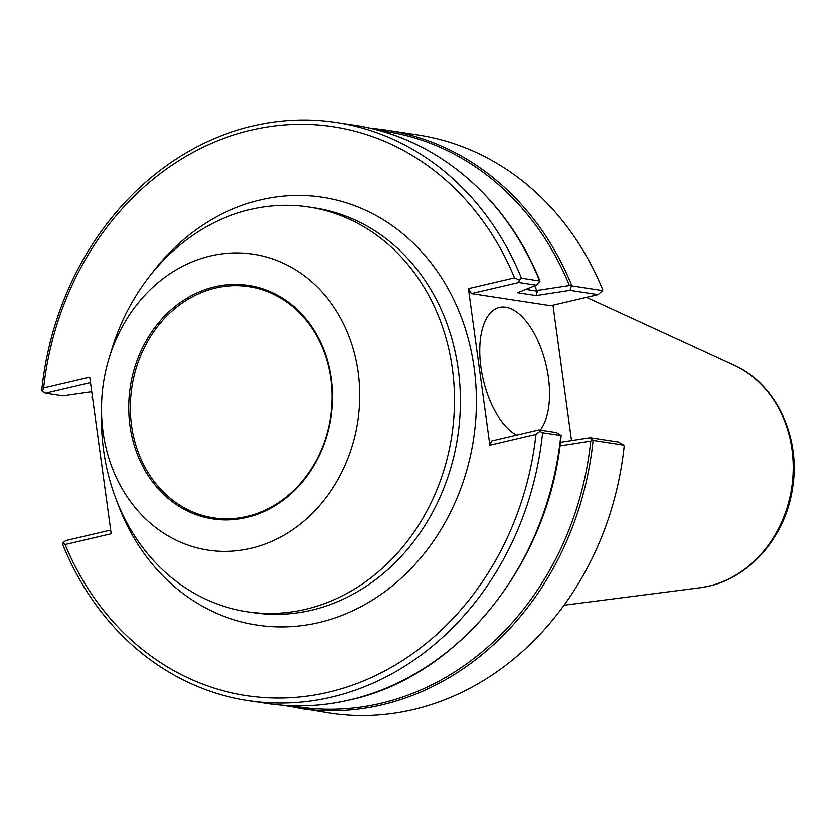 <?xml version="1.0" encoding="UTF-8"?>
<svg xmlns="http://www.w3.org/2000/svg" width="835" height="835" viewBox="0 0 835 835"><rect width="100%" height="100%" fill="white"/><g stroke="black" fill="none" stroke-linecap="round" stroke-linejoin="round"><path stroke-width="1.25" d="M516.635 435.087A66.664 32.273 -103.2 0 1 480.877 366.847A66.664 32.273 -103.2 0 1 499.466 307.405A66.664 32.273 -103.2 0 1 505.728 307.196A66.664 32.273 -103.2 0 1 544.566 359.092A66.664 32.273 -103.2 0 1 540.266 430.056M246.419 517.543A118.121 101.473 98.7 0 1 129.968 425.693A118.121 101.473 98.7 0 1 214.804 286.76A118.121 101.473 98.7 0 1 331.265 378.599A118.121 101.473 98.7 0 1 246.419 517.543M215.555 287.992A116.952 100.461 -81.3 0 0 130.343 406.363A116.952 100.461 -81.3 0 0 213.541 517.857A116.952 100.461 -81.3 0 0 246.857 516.489A116.952 100.461 -81.3 0 0 332.069 398.107A116.952 100.461 -81.3 0 0 248.872 286.624A116.952 100.461 -81.3 0 0 215.555 287.992M210.587 255.907A149.705 128.6 98.7 0 1 358.173 372.306A149.705 128.6 98.7 0 1 250.646 548.386A149.705 128.6 98.7 0 1 101.505 407.877A149.705 128.6 98.7 0 1 109.103 358.132A149.705 128.6 98.7 0 1 210.587 255.907M109.103 358.132L111.838 349.197A204.669 175.82 98.7 0 1 250.573 209.449A204.669 175.82 98.7 0 1 308.877 207.059A204.669 175.82 98.7 0 1 454.48 402.157A204.669 175.82 98.7 0 1 305.349 609.32A204.669 175.82 98.7 0 1 247.056 611.711A204.669 175.82 98.7 0 1 101.442 417.208L101.505 407.877M308.877 207.059L314.795 207.967A204.669 175.82 98.7 0 1 460.398 403.065A204.669 175.82 98.7 0 1 311.278 610.228A204.669 175.82 98.7 0 1 252.974 612.608L247.056 611.711M151.208 274.183A216.369 185.861 98.7 0 1 260.854 199.826A216.369 185.861 98.7 0 1 474.155 368.058A216.369 185.861 98.7 0 1 318.761 622.555A216.369 185.861 98.7 0 1 116.618 500.562M525.873 289.38L537.458 291.154L536.039 295.527L570.034 290.309L598.1 294.598L550.724 305.683L471.41 293.565L468.425 288.628L514.527 277.846A287.71 247.15 -81.3 0 0 251.304 130.135A287.71 247.15 -81.3 0 0 43.639 388.014L89.742 377.232L111.191 533.753L65.078 544.535A287.71 247.15 -81.3 0 0 328.301 692.246A287.71 247.15 -81.3 0 0 535.966 434.367L489.863 445.159L491.606 440.943L538.972 429.868L556.486 432.54L561.11 435.484L542.593 432.718A292.386 251.168 98.7 0 1 248.005 700.586A292.386 251.168 98.7 0 1 62.917 544.942L63.074 542.854L65.078 544.535M43.639 388.014L42.345 391.511L41.75 390.383A292.386 251.168 98.7 0 1 253.047 125.928A292.386 251.168 98.7 0 1 336.328 122.515A292.386 251.168 98.7 0 1 521.416 278.159L539.431 280.936M92.434 396.865A291.029 249.999 -81.3 0 0 92.414 397.116L91.933 398.128L92.466 397.095M571.902 285.873L602.588 290.559L602.724 289.714A292.386 251.168 98.7 0 0 418.011 134.999L386.814 130.229A292.386 251.168 98.7 0 1 571.902 285.873L569.418 285.507A291.029 249.999 -81.3 0 0 379.132 130.531M534.65 285.82A261.981 225.043 98.7 0 1 536.769 290.465L569.418 285.507M537.458 291.154L536.769 290.465M514.527 277.846L519.213 279.944L521.416 278.159M291.248 705.721A291.029 249.999 -81.3 0 0 380.52 703.404A291.029 249.999 -81.3 0 0 590.731 441.089L592.558 440.285L623.766 445.118L624.163 446.234A292.386 251.168 98.7 0 1 329.689 713.069L282.46 705.231M571.516 440.567L552.968 305.161M590.731 441.089L559.941 445.869M468.425 288.628L489.863 445.159M542.593 432.718L539.942 431.288L535.966 434.367M560.734 436.402L561.11 435.484M560.4 442.268L590.22 437.697L618.286 441.986L623.766 445.118M536.039 295.527L517.606 292.72L536.289 285.152L518.785 282.48L471.41 293.565M90.493 382.68L45.372 393.243L62.876 395.915L91.746 391.782M63.074 542.854L65.558 540.621L110.679 530.068M91.933 398.128L92.675 398.587M42.345 391.511L45.372 393.243M519.213 279.944L518.785 282.48M539.963 281.124L536.289 285.152M598.1 294.598L602.588 290.559M570.034 290.309L571.422 285.946M592.558 440.285L590.22 437.697M538.972 429.868L539.942 431.288M593.069 440.431A292.386 251.168 98.7 0 1 381.772 704.886A292.386 251.168 98.7 0 1 298.481 708.299M561.12 435.839C549.806 562.707 458.874 676.465 349.75 699.96C321.872 706.441 294.035 707.579 266.24 703.373A292.386 251.168 -81.3 0 0 349.531 699.97A292.386 251.168 -81.3 0 0 560.828 435.505M708.654 586.18A116.044 99.689 -81.3 0 0 792.352 482.682A116.044 99.689 -81.3 0 0 733.715 365.031C776.289 383.724 801.391 437.937 792.394 489.049C785.401 536.06 750.738 576.943 708.936 586.128L699.678 587.798A116.044 99.689 -81.3 0 0 708.654 586.18M370.604 128.381A292.386 251.168 98.7 0 1 386.814 130.229L370.594 128.381M539.65 280.946A292.386 251.168 -81.3 0 0 354.562 125.302C434.952 136.898 506.542 197.091 539.932 281.009M733.715 365.031L586.462 297.323M336.328 122.515L354.562 125.302M91.923 397.784L92.205 395.185M699.678 587.798L564.063 605.218M248.005 700.586L266.24 703.373"/></g></svg>
